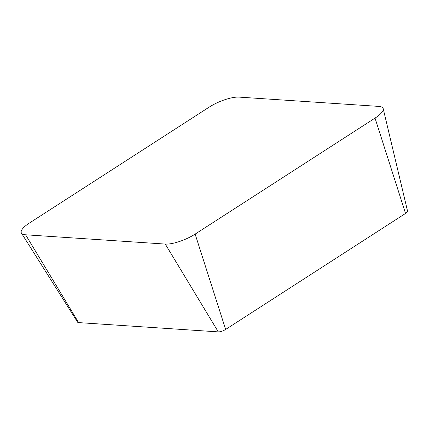 <?xml version="1.0" encoding="UTF-8"?>
<svg xmlns="http://www.w3.org/2000/svg" width="429" height="429" viewBox="0 0 429 429"><rect width="100%" height="100%" fill="white"/><g stroke="black" fill="none" stroke-linecap="round" stroke-linejoin="round"><path stroke-width="0.64" d="M239.125 97.115A22.909 6.816 -22.8 0 0 209.255 107.084L29.36 223.08A22.909 6.816 -22.8 0 0 21.45 233.124A22.909 6.816 -22.8 0 0 25.601 234.786L165.272 244.074A22.909 6.816 -22.8 0 0 195.136 234.1L375.032 118.109A22.909 6.816 -22.8 0 0 383.204 108.682A22.909 6.816 -22.8 0 0 378.791 106.397L239.125 97.115M21.45 233.124L77.606 322.19A5.636 1.678 -22.8 0 0 78.625 322.603L218.297 331.885A5.636 1.678 -22.8 0 0 225.643 329.434L405.539 213.438A5.636 1.678 -22.8 0 0 407.55 211.116L383.204 108.682M25.601 234.786L78.625 322.603M165.272 244.074L218.297 331.885M195.136 234.1L225.643 329.434M375.032 118.109L405.539 213.438"/></g></svg>
